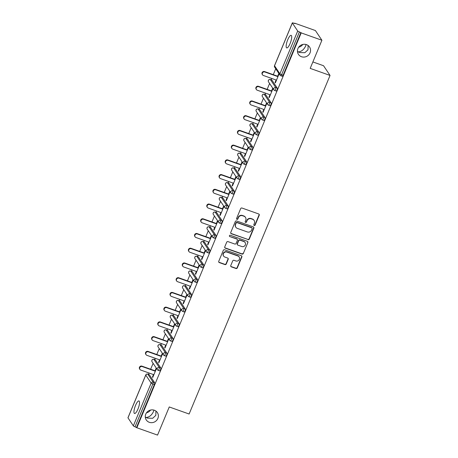 <?xml version="1.0" encoding="UTF-8"?>
<svg xmlns="http://www.w3.org/2000/svg" width="458" height="458" viewBox="0 0 458 458"><rect width="100%" height="100%" fill="white"/><g stroke="black" fill="none" stroke-linecap="round" stroke-linejoin="round"><path stroke-width="0.69" d="M145.306 417.324L146.05 417.456L145.278 416.992M154.335 410.225A6.664 6.298 146.2 0 0 146.806 412.4A6.664 6.298 146.2 0 0 146.285 419.98A6.664 6.298 146.2 0 0 149.302 422.31A6.664 6.298 146.2 0 0 156.831 420.141A6.664 6.298 146.2 0 0 157.357 412.561A6.664 6.298 146.2 0 0 154.335 410.225M297.482 51.743L298.227 51.874L297.454 51.41M306.511 44.644A6.664 6.298 146.2 0 0 298.988 46.819A6.664 6.298 146.2 0 0 298.461 54.399A6.664 6.298 146.2 0 0 301.478 56.729A6.664 6.298 146.2 0 0 309.007 54.559A6.664 6.298 146.2 0 0 309.534 46.979A6.664 6.298 146.2 0 0 306.511 44.644M254.219 225.485A0.716 0.676 146.2 0 0 255.14 225.067L259.239 215.22A1.025 0.968 146.2 0 0 258.696 213.96L241.99 208.029A1.025 0.968 146.2 0 0 240.679 208.625L236.58 218.472A0.716 0.676 146.2 0 0 236.958 219.353A0.716 0.676 146.2 0 0 237.879 218.935L238.406 217.659A3.269 3.092 146.2 0 1 242.614 215.752L244.005 216.245A3.269 3.092 146.2 0 1 245.74 220.264L245.207 221.54A0.716 0.676 146.2 0 0 245.591 222.416A0.716 0.676 146.2 0 0 246.507 221.998L247.039 220.727A3.269 3.092 146.2 0 1 251.242 218.815L252.633 219.308A3.269 3.092 146.2 0 1 254.367 223.327L253.841 224.603A0.716 0.676 146.2 0 0 254.219 225.485M253.818 225.078A0.716 0.676 146.2 0 0 254.951 224.781L259.051 214.934A1.025 0.968 146.2 0 0 259.051 214.189M236.557 218.947A0.716 0.676 146.2 0 0 237.691 218.655L238.217 217.378L238.406 217.659M245.19 222.016A0.716 0.676 146.2 0 0 246.318 221.718L246.851 220.441L247.039 220.727M153.905 410.093L153.407 411.748C151.581 415.372 149.131 417.278 146.05 417.456L147.522 418.114L152.669 418.28L155.834 415.372L155.926 411.066M306.081 44.512L305.583 46.172C303.757 49.79 301.307 51.697 298.227 51.874L299.698 52.533L304.845 52.699L308.011 49.796L308.102 45.485M290.137 43.447A6.664 1.786 -70.5 0 0 291.156 35.358A6.664 1.786 -70.5 0 0 287.716 39.823A6.664 1.786 -70.5 0 0 286.697 47.918A6.664 1.786 -70.5 0 0 290.137 43.447M137.961 409.028A6.664 1.786 -70.5 0 0 138.98 400.939A6.664 1.786 -70.5 0 0 135.534 405.404A6.664 1.786 -70.5 0 0 134.52 413.5A6.664 1.786 -70.5 0 0 137.961 409.028M230.763 265.583A1.025 0.968 146.2 0 0 231.307 266.837L235.99 268.502A1.025 0.968 146.2 0 0 237.307 267.901L241.858 256.967A1.025 0.968 146.2 0 0 241.314 255.713L224.615 249.782A1.025 0.968 146.2 0 0 223.298 250.377L218.747 261.312A1.025 0.968 146.2 0 0 219.29 262.571L224.947 264.581A1.025 0.968 146.2 0 0 226.263 263.985L228.21 259.302A1.025 0.968 146.2 0 0 227.672 258.049L224.861 257.047A2.737 2.582 146.2 0 1 223.836 252.982A2.737 2.582 146.2 0 1 226.928 252.089L237.925 255.993A2.737 2.582 146.2 0 1 238.944 260.064A2.737 2.582 146.2 0 1 235.859 260.957L234.027 260.304A1.025 0.968 146.2 0 0 232.71 260.9L230.763 265.583M292.336 22.997L274.531 65.769L279.895 73.778L297.7 31.007L292.336 22.997A1.563 0.292 22.6 0 1 292.313 22.9A1.563 0.292 22.6 0 1 293.469 23.077L294.981 23.61L294.7 23.186L315.402 30.543L321.905 40.252L310.192 68.385L330.046 75.438L189.114 414.015L169.26 406.962L157.546 435.1L136.839 427.749L301.198 32.896L299.406 31.934L281.601 74.706L283.113 75.244L300.917 32.472M321.905 40.252L301.198 32.896M247.99 239.677A1.025 0.968 146.2 0 0 249.307 239.082L253.858 228.147A1.025 0.968 146.2 0 0 253.314 226.887L236.609 220.956A1.025 0.968 146.2 0 0 235.298 221.558L230.746 232.492A1.025 0.968 146.2 0 0 231.284 233.746L247.801 239.397A1.025 0.968 146.2 0 0 249.112 238.801L253.669 227.861A1.025 0.968 146.2 0 0 253.669 227.116M247.858 242.557L243.307 253.492A1.025 0.968 146.2 0 1 241.99 254.093L225.284 248.162A1.025 0.968 146.2 0 1 224.746 246.902L226.693 242.225A1.025 0.968 146.2 0 1 228.01 241.624L234.782 244.028A1.025 0.968 146.2 0 0 236.093 243.433L237.387 240.33A1.025 0.968 146.2 0 0 236.843 239.07L229.79 236.568A0.716 0.676 146.2 0 1 229.527 235.504A0.716 0.676 146.2 0 1 230.334 235.269L247.314 241.303A1.025 0.968 146.2 0 1 247.858 242.557L243.307 253.492M330.046 75.438L323.543 65.729L312.877 61.939M297.7 31.007A1.563 0.292 22.6 0 0 299.406 31.934M136.839 427.749L135.041 426.787A1.563 0.292 -157.4 0 1 133.341 425.86L127.977 417.845A1.563 0.292 -157.4 0 1 127.954 417.748L145.753 374.976A1.563 0.292 -157.4 0 0 145.781 375.073L127.977 417.845M146.503 412.795A6.664 6.298 146.2 0 0 150.63 410.03M298.679 47.214A6.664 6.298 146.2 0 0 302.807 44.449M148.506 374.386L149.079 373.012M150.648 369.24L153.109 363.331M154.638 359.656L155.21 358.288M156.779 354.509L159.241 348.601M160.769 344.931L161.342 343.557M162.911 339.779L165.372 333.871M166.901 330.201L167.473 328.827M169.042 325.054L171.504 319.146M173.032 315.47L173.605 314.096M175.174 310.324L177.635 304.415M179.164 300.74L179.736 299.372M181.305 295.593L183.767 289.685M185.295 286.015L185.868 284.641M187.436 280.863L189.898 274.955M191.427 271.285L191.994 269.911M193.568 266.138L196.03 260.23M197.558 256.554L198.125 255.18M199.699 251.408L202.155 245.499M203.69 241.824L204.257 240.456M205.831 236.677L208.287 230.769M209.816 227.099L210.388 225.725M211.962 221.947L214.418 216.039M215.947 212.369L216.519 210.995M218.094 207.222L220.55 201.314M222.078 197.638L222.651 196.264M224.225 192.492L226.681 186.583M228.21 182.908L228.782 181.54M230.357 177.761L232.813 171.853M234.341 168.183L234.914 166.809M236.483 163.031L238.944 157.123M240.473 153.453L241.045 152.079M242.614 148.306L245.076 142.398M246.604 138.722L247.177 137.348M248.746 133.576L251.207 127.668M252.736 123.992L253.308 122.624M254.877 118.845L257.339 112.937M258.867 109.267L259.44 107.893M261.008 104.115L263.47 98.207M264.999 94.537L265.571 93.163M267.14 89.39L269.602 83.482M271.13 79.806L271.703 78.433M273.271 74.66L275.733 68.752M294.58 23.473L294.7 23.186M277.663 76.217L278.802 73.48L279.088 73.904L275.355 82.875L275.069 82.451L275.47 82.595M276.094 79.995L275.069 82.451M149.148 374.644A1.563 0.418 109.5 0 1 149.234 374.644A1.563 0.418 109.5 0 1 149.297 374.701L154.667 382.711A1.563 0.418 109.5 0 1 154.357 384.554L152.846 384.016L135.041 426.787M136.558 427.325L154.357 384.554M283.113 75.244A1.563 0.418 109.5 0 1 282.305 76.291A1.563 0.418 109.5 0 1 282.237 76.234M155.279 359.914A1.563 0.418 109.5 0 1 155.365 359.914A1.563 0.418 109.5 0 1 155.428 359.971L160.798 367.98A1.563 0.418 109.5 0 1 160.489 369.824A1.563 0.418 109.5 0 1 159.682 370.871A1.563 0.418 109.5 0 1 159.619 370.814M161.405 345.189A1.563 0.418 109.5 0 1 161.497 345.189A1.563 0.418 109.5 0 1 161.559 345.24L166.93 353.255A1.563 0.418 109.5 0 1 166.62 355.093A1.563 0.418 109.5 0 1 165.813 356.141A1.563 0.418 109.5 0 1 165.75 356.084M167.536 330.458A1.563 0.418 109.5 0 1 167.628 330.458A1.563 0.418 109.5 0 1 167.691 330.516L173.061 338.525A1.563 0.418 109.5 0 1 172.752 340.368A1.563 0.418 109.5 0 1 171.945 341.41A1.563 0.418 109.5 0 1 171.882 341.359M173.668 315.728A1.563 0.418 109.5 0 1 173.759 315.728A1.563 0.418 109.5 0 1 173.822 315.785L179.187 323.795A1.563 0.418 109.5 0 1 178.883 325.638A1.563 0.418 109.5 0 1 178.076 326.686A1.563 0.418 109.5 0 1 178.013 326.628M179.799 301.003A1.563 0.418 109.5 0 1 179.885 300.998A1.563 0.418 109.5 0 1 179.954 301.055L185.318 309.07A1.563 0.418 109.5 0 1 185.015 310.908A1.563 0.418 109.5 0 1 184.208 311.955A1.563 0.418 109.5 0 1 184.139 311.898M185.931 286.273A1.563 0.418 109.5 0 1 186.017 286.273A1.563 0.418 109.5 0 1 186.085 286.324L191.45 294.339A1.563 0.418 109.5 0 1 191.146 296.177A1.563 0.418 109.5 0 1 190.339 297.225A1.563 0.418 109.5 0 1 190.27 297.173M192.062 271.542A1.563 0.418 109.5 0 1 192.148 271.542A1.563 0.418 109.5 0 1 192.217 271.6L197.581 279.609A1.563 0.418 109.5 0 1 197.278 281.452A1.563 0.418 109.5 0 1 196.471 282.494A1.563 0.418 109.5 0 1 196.402 282.443M198.194 256.812A1.563 0.418 109.5 0 1 198.28 256.812A1.563 0.418 109.5 0 1 198.348 256.869L203.713 264.879A1.563 0.418 109.5 0 1 203.409 266.722A1.563 0.418 109.5 0 1 202.602 267.77A1.563 0.418 109.5 0 1 202.533 267.712M204.325 242.087A1.563 0.418 109.5 0 1 204.411 242.082A1.563 0.418 109.5 0 1 204.48 242.139L209.844 250.154A1.563 0.418 109.5 0 1 209.541 251.992A1.563 0.418 109.5 0 1 208.734 253.039A1.563 0.418 109.5 0 1 208.665 252.982M210.457 227.357A1.563 0.418 109.5 0 1 210.543 227.357A1.563 0.418 109.5 0 1 210.611 227.408L215.976 235.423A1.563 0.418 109.5 0 1 215.672 237.261A1.563 0.418 109.5 0 1 214.865 238.309A1.563 0.418 109.5 0 1 214.796 238.257M216.588 212.626A1.563 0.418 109.5 0 1 216.674 212.626A1.563 0.418 109.5 0 1 216.743 212.684L222.107 220.693A1.563 0.418 109.5 0 1 221.804 222.536A1.563 0.418 109.5 0 1 220.996 223.584A1.563 0.418 109.5 0 1 220.928 223.527M222.72 197.896A1.563 0.418 109.5 0 1 222.806 197.896A1.563 0.418 109.5 0 1 222.874 197.953L228.239 205.963A1.563 0.418 109.5 0 1 227.935 207.806A1.563 0.418 109.5 0 1 227.128 208.854A1.563 0.418 109.5 0 1 227.059 208.796M228.851 183.171A1.563 0.418 109.5 0 1 228.937 183.166A1.563 0.418 109.5 0 1 229.006 183.223L234.37 191.238A1.563 0.418 109.5 0 1 234.067 193.076A1.563 0.418 109.5 0 1 233.259 194.123A1.563 0.418 109.5 0 1 233.191 194.066M234.983 168.441A1.563 0.418 109.5 0 1 235.069 168.441A1.563 0.418 109.5 0 1 235.137 168.492L240.502 176.507A1.563 0.418 109.5 0 1 240.192 178.345A1.563 0.418 109.5 0 1 239.385 179.393A1.563 0.418 109.5 0 1 239.322 179.341M241.114 153.711A1.563 0.418 109.5 0 1 241.2 153.711A1.563 0.418 109.5 0 1 241.263 153.768L246.633 161.777A1.563 0.418 109.5 0 1 246.324 163.621A1.563 0.418 109.5 0 1 245.517 164.668A1.563 0.418 109.5 0 1 245.454 164.611M247.24 138.98A1.563 0.418 109.5 0 1 247.331 138.98A1.563 0.418 109.5 0 1 247.394 139.037L252.764 147.047A1.563 0.418 109.5 0 1 252.455 148.89A1.563 0.418 109.5 0 1 251.648 149.938A1.563 0.418 109.5 0 1 251.585 149.881M253.371 124.255A1.563 0.418 109.5 0 1 253.463 124.25A1.563 0.418 109.5 0 1 253.526 124.307L258.896 132.322A1.563 0.418 109.5 0 1 258.587 134.16A1.563 0.418 109.5 0 1 257.78 135.207A1.563 0.418 109.5 0 1 257.717 135.15M259.503 109.525A1.563 0.418 109.5 0 1 259.594 109.525A1.563 0.418 109.5 0 1 259.657 109.577L265.022 117.592A1.563 0.418 109.5 0 1 264.718 119.429A1.563 0.418 109.5 0 1 263.911 120.477A1.563 0.418 109.5 0 1 263.848 120.425M265.634 94.795A1.563 0.418 109.5 0 1 265.72 94.795A1.563 0.418 109.5 0 1 265.789 94.852L271.153 102.861A1.563 0.418 109.5 0 1 270.85 104.705A1.563 0.418 109.5 0 1 270.043 105.752A1.563 0.418 109.5 0 1 269.974 105.695M271.766 80.064A1.563 0.418 109.5 0 1 271.852 80.064A1.563 0.418 109.5 0 1 271.92 80.121L277.285 88.131A1.563 0.418 109.5 0 1 276.981 89.974A1.563 0.418 109.5 0 1 276.174 91.022A1.563 0.418 109.5 0 1 276.105 90.965M269.962 94.726L268.938 97.182L269.224 97.606L272.957 88.634L272.676 88.211L271.531 90.947M263.831 109.451L262.806 111.907L263.092 112.336L266.825 103.365L266.545 102.941L265.405 105.678M257.699 124.181L256.675 126.637L256.961 127.061L260.694 118.095L260.413 117.666L259.274 120.408M251.568 138.911L250.549 141.367L250.829 141.791L254.562 132.82L254.282 132.396L253.142 135.133M245.436 153.642L244.417 156.098L244.698 156.522L248.431 147.55L248.15 147.127L247.011 149.863M239.305 168.367L238.286 170.823L238.566 171.252L242.305 162.281L242.019 161.857L240.879 164.594M233.174 183.097L232.154 185.553L232.435 185.977L236.173 177.011L235.887 176.582L234.748 179.324M227.042 197.827L226.023 200.283L226.309 200.707L230.042 191.736L229.756 191.312L228.616 194.049M220.911 212.558L219.892 215.014L220.178 215.437L223.91 206.466L223.624 206.043L222.485 208.779M214.785 227.282L213.76 229.739L214.046 230.168L217.779 221.197L217.493 220.773L216.353 223.51M208.653 242.013L207.629 244.469L207.915 244.893L211.648 235.927L211.361 235.498L210.222 238.24M202.522 256.743L201.497 259.199L201.783 259.623L205.516 250.652L205.23 250.228L204.091 252.965M196.39 271.474L195.366 273.93L195.652 274.353L199.385 265.382L199.098 264.959L197.959 267.695M190.259 286.198L189.234 288.654L189.52 289.078L193.253 280.113L192.967 279.689L191.828 282.426M184.127 300.929L183.103 303.385L183.389 303.809L187.122 294.843L186.835 294.414L185.696 297.156M177.996 315.659L176.971 318.115L177.257 318.539L180.99 309.568L180.71 309.144L179.565 311.881M171.864 330.39L170.84 332.846L171.126 333.269L174.859 324.298L174.578 323.875L173.439 326.611M165.733 345.114L164.714 347.57L164.994 347.994L168.727 339.029L168.447 338.605L167.307 341.342M159.602 359.845L158.583 362.301L158.863 362.725L162.596 353.753L162.315 353.33L161.176 356.072M153.47 374.575L152.451 377.031L152.732 377.455L156.47 368.484L156.184 368.06L155.044 370.797M268.938 97.182L269.344 97.325M262.806 111.907L263.213 112.05M256.675 126.637L257.081 126.78M250.549 141.367L250.95 141.511M244.417 156.098L244.818 156.241M238.286 170.823L238.687 170.966M232.154 185.553L232.555 185.696M226.023 200.283L226.424 200.427M219.892 215.014L220.292 215.157M213.76 229.739L214.161 229.882M207.629 244.469L208.029 244.612M201.497 259.199L201.898 259.343M195.366 273.93L195.766 274.067M189.234 288.654L189.635 288.798M183.103 303.385L183.509 303.528M176.971 318.115L177.378 318.258M170.84 332.846L171.246 332.983M164.714 347.57L165.115 347.714M158.583 362.301L158.983 362.444M152.451 377.031L152.852 377.174M254.116 220.453L253.927 220.172A3.269 3.092 146.2 0 0 252.444 219.027L252.633 219.308M246.851 220.441A3.269 3.092 146.2 0 1 251.053 218.529L252.444 219.027M245.488 217.39L245.299 217.109A3.269 3.092 146.2 0 0 243.816 215.958L244.005 216.245M238.217 217.378A3.269 3.092 146.2 0 1 242.425 215.466L243.816 215.958M230.74 233.236A1.025 0.968 146.2 0 0 231.095 233.466L247.801 239.397M252.135 228.702A0.716 0.676 146.2 0 0 251.751 227.826L237.089 222.617A0.716 0.676 146.2 0 0 236.173 223.035L235.612 224.38A3.269 3.092 146.2 0 0 237.347 228.399L247.372 231.96A3.269 3.092 146.2 0 0 251.574 230.048L252.135 228.702M252.077 228.073L251.889 227.792A0.716 0.676 146.2 0 0 251.562 227.54L251.751 227.826M235.864 227.254L235.675 226.973A3.269 3.092 146.2 0 1 235.423 224.099L235.979 222.754A0.716 0.676 146.2 0 1 236.901 222.336L251.562 227.54M224.741 247.652A1.025 0.968 146.2 0 0 225.096 247.875L241.801 253.806A1.025 0.968 146.2 0 0 243.118 253.211M237.307 239.431L237.118 239.145A1.025 0.968 146.2 0 0 236.654 238.79L229.79 236.568M241.813 246.524A2.737 2.582 146.2 0 0 245.116 242.528A2.737 2.582 146.2 0 0 243.874 241.566L240.003 240.192A1.025 0.968 146.2 0 0 238.687 240.788L237.393 243.896A1.025 0.968 146.2 0 0 237.937 245.15L241.813 246.524M245.116 242.528L244.927 242.242A2.737 2.582 146.2 0 0 243.685 241.286L243.874 241.566M237.473 244.795L237.284 244.509A1.025 0.968 146.2 0 1 237.204 243.61L238.498 240.507A1.025 0.968 146.2 0 1 239.809 239.912L243.685 241.286M247.669 242.276A1.025 0.968 146.2 0 0 247.669 241.526M239.162 256.955L238.973 256.669A2.737 2.582 146.2 0 0 237.731 255.713L237.925 255.993M223.624 256.091L223.43 255.81A2.737 2.582 146.2 0 1 226.739 251.808L237.731 255.713M218.741 262.062A1.025 0.968 146.2 0 0 219.101 262.285L224.758 264.295A1.025 0.968 146.2 0 0 226.075 263.699L228.021 259.022A1.025 0.968 146.2 0 0 228.027 258.272M230.763 266.327A1.025 0.968 146.2 0 0 231.118 266.556L235.801 268.216A1.025 0.968 146.2 0 0 237.118 267.621L241.669 256.686A1.025 0.968 146.2 0 0 241.669 255.936M264.569 71.568L264.856 71.992A1.924 1.821 146.2 0 0 262.526 74.814L262.245 74.391A1.924 1.821 -33.8 0 1 264.569 71.568L278.069 76.36M262.526 74.814A1.924 1.821 146.2 0 0 263.402 75.49L276.495 80.139M264.856 71.992L277.949 76.646M258.438 86.299L258.724 86.722A1.924 1.821 146.2 0 0 256.394 89.545L256.114 89.115A1.924 1.821 -33.8 0 1 258.438 86.299L271.938 91.09M256.394 89.545A1.924 1.821 146.2 0 0 257.27 90.215L270.363 94.869M258.724 86.722L271.817 91.371M252.306 101.029L252.593 101.453A1.924 1.821 146.2 0 0 250.263 104.269L249.982 103.846A1.924 1.821 -33.8 0 1 252.306 101.029L265.806 105.821M250.263 104.269A1.924 1.821 146.2 0 0 251.139 104.945L264.232 109.594M252.593 101.453L265.686 106.101M246.175 115.759L246.461 116.183A1.924 1.821 146.2 0 0 244.131 119L243.851 118.576A1.924 1.821 -33.8 0 1 246.175 115.759L259.675 120.551M244.131 119A1.924 1.821 146.2 0 0 245.007 119.675L258.1 124.324M246.461 116.183L259.554 120.832M240.044 130.484L240.33 130.908A1.924 1.821 146.2 0 0 238 133.73L237.719 133.307A1.924 1.821 -33.8 0 1 240.044 130.484L253.543 135.276M238 133.73A1.924 1.821 146.2 0 0 238.876 134.406L251.969 139.055M240.33 130.908L253.423 135.562M233.912 145.215L234.198 145.638A1.924 1.821 146.2 0 0 231.874 148.461L231.588 148.031A1.924 1.821 -33.8 0 1 233.912 145.215L247.412 150.006M231.874 148.461A1.924 1.821 146.2 0 0 232.744 149.131L245.837 153.785M234.198 145.638L247.291 150.287M227.786 159.945L228.067 160.369A1.924 1.821 146.2 0 0 225.742 163.185L225.456 162.762A1.924 1.821 -33.8 0 1 227.786 159.945L241.28 164.737M225.742 163.185A1.924 1.821 146.2 0 0 226.613 163.861L239.706 168.51M228.067 160.369L241.16 165.017M221.655 174.67L221.935 175.099A1.924 1.821 146.2 0 0 219.611 177.916L219.325 177.492A1.924 1.821 -33.8 0 1 221.655 174.67L235.149 179.467M219.611 177.916A1.924 1.821 146.2 0 0 220.481 178.591L233.58 183.24M221.935 175.099L235.034 179.748M215.523 189.4L215.804 189.824A1.924 1.821 146.2 0 0 213.48 192.646L213.193 192.223A1.924 1.821 -33.8 0 1 215.523 189.4L229.017 194.192M213.48 192.646A1.924 1.821 146.2 0 0 214.35 193.322L227.449 197.971M215.804 189.824L228.903 194.478M209.392 204.131L209.672 204.554A1.924 1.821 146.2 0 0 207.348 207.371L207.062 206.947A1.924 1.821 -33.8 0 1 209.392 204.131L222.886 208.922M207.348 207.371A1.924 1.821 146.2 0 0 208.218 208.046L221.317 212.701M209.672 204.554L222.771 209.203M203.26 218.861L203.541 219.285A1.924 1.821 146.2 0 0 201.217 222.101L200.93 221.678A1.924 1.821 -33.8 0 1 203.26 218.861L216.754 223.653M201.217 222.101A1.924 1.821 146.2 0 0 202.087 222.777L215.186 227.426M203.541 219.285L216.64 223.933M197.129 233.586L197.415 234.015A1.924 1.821 146.2 0 0 195.085 236.832L194.799 236.408A1.924 1.821 -33.8 0 1 197.129 233.586L210.623 238.383M195.085 236.832A1.924 1.821 146.2 0 0 195.961 237.507L209.054 242.156M197.415 234.015L210.508 238.664M190.997 248.316L191.284 248.74A1.924 1.821 146.2 0 0 188.954 251.562L188.667 251.139A1.924 1.821 -33.8 0 1 190.997 248.316L204.491 253.108M188.954 251.562A1.924 1.821 146.2 0 0 189.83 252.238L202.923 256.886M191.284 248.74L204.377 253.394M184.866 263.047L185.152 263.47A1.924 1.821 146.2 0 0 182.822 266.287L182.536 265.863A1.924 1.821 -33.8 0 1 184.866 263.047L198.36 267.838M182.822 266.287A1.924 1.821 146.2 0 0 183.698 266.962L196.791 271.611M185.152 263.47L198.245 268.119M178.734 277.777L179.021 278.201A1.924 1.821 146.2 0 0 176.691 281.017L176.41 280.594A1.924 1.821 -33.8 0 1 178.734 277.777L192.234 282.569M176.691 281.017A1.924 1.821 146.2 0 0 177.567 281.693L190.66 286.342M179.021 278.201L192.114 282.849M172.603 292.502L172.889 292.931A1.924 1.821 146.2 0 0 170.559 295.748L170.279 295.324A1.924 1.821 -33.8 0 1 172.603 292.502L186.103 297.299M170.559 295.748A1.924 1.821 146.2 0 0 171.435 296.423L184.528 301.072M172.889 292.931L185.982 297.58M166.472 307.232L166.758 307.656A1.924 1.821 146.2 0 0 164.428 310.478L164.147 310.055A1.924 1.821 -33.8 0 1 166.472 307.232L179.971 312.024M164.428 310.478A1.924 1.821 146.2 0 0 165.304 311.154L178.397 315.802M166.758 307.656L179.851 312.31M160.34 321.963L160.626 322.386A1.924 1.821 146.2 0 0 158.296 325.203L158.016 324.779A1.924 1.821 -33.8 0 1 160.34 321.963L173.84 326.754M158.296 325.203A1.924 1.821 146.2 0 0 159.172 325.878L172.265 330.527M160.626 322.386L173.719 327.035M154.209 336.693L154.495 337.117A1.924 1.821 146.2 0 0 152.165 339.933L151.884 339.51A1.924 1.821 -33.8 0 1 154.209 336.693L167.708 341.485M152.165 339.933A1.924 1.821 146.2 0 0 153.041 340.609L166.134 345.258M154.495 337.117L167.588 341.765M148.077 351.418L148.363 351.847A1.924 1.821 146.2 0 0 146.039 354.664L145.753 354.24A1.924 1.821 -33.8 0 1 148.077 351.418L161.577 356.21M146.039 354.664A1.924 1.821 146.2 0 0 146.909 355.339L160.002 359.988M148.363 351.847L161.456 356.496M141.951 366.148L142.232 366.572A1.924 1.821 146.2 0 0 139.908 369.394L139.621 368.971A1.924 1.821 -33.8 0 1 141.951 366.148L155.445 370.94M139.908 369.394A1.924 1.821 146.2 0 0 140.778 370.07L153.871 374.718M142.232 366.572L155.325 371.22M254.951 224.781L255.14 225.067M292.313 22.9L274.508 65.671A1.563 0.292 22.6 0 0 274.531 65.769A1.563 1.477 146.2 0 0 274.651 67.143L280.015 75.152A1.563 1.477 146.2 0 0 280.725 75.702A1.563 0.418 109.5 0 0 280.794 75.753A1.563 0.418 109.5 0 0 281.601 74.706A1.563 0.292 22.6 0 1 279.895 73.778A1.563 1.477 146.2 0 0 280.015 75.152A1.563 1.563 0 0 0 280.794 75.753L282.305 76.291M133.341 425.86L151.146 383.088L145.781 375.073A1.563 1.477 -33.8 0 1 147.785 374.163L153.149 382.172L154.667 382.711M152.846 384.016A1.563 0.292 -157.4 0 1 151.146 383.088A1.563 1.477 -33.8 0 1 153.149 382.172A1.563 0.418 -70.5 0 1 152.846 384.016M271.92 80.121L270.409 79.583L275.773 87.598L277.285 88.131M275.47 89.436A1.563 0.418 -70.5 0 0 275.773 87.598A1.563 1.477 -33.8 0 0 273.764 88.508A1.563 1.477 146.2 0 0 274.594 90.426A1.563 0.418 109.5 0 0 274.663 90.484A1.563 0.418 109.5 0 0 275.47 89.436M268.52 81.868A1.563 1.477 146.2 0 1 268.399 80.493A1.563 1.477 -33.8 0 1 270.409 79.583A1.563 0.418 109.5 0 0 270.34 79.526A1.563 1.563 0 0 0 268.52 81.868L273.884 89.883A1.563 1.563 0 0 0 274.663 90.484L276.174 91.022M270.237 79.532A1.563 0.418 109.5 0 1 270.34 79.526L271.852 80.064M265.789 94.852L264.277 94.314L269.642 102.323L271.153 102.861M259.657 109.577L258.146 109.044L263.51 117.053L265.022 117.592M253.526 124.307L252.014 123.769L257.379 131.784L258.896 132.322M247.394 139.037L245.883 138.499L251.247 146.508L252.764 147.047M241.263 153.768L239.752 153.23L245.116 161.239L246.633 161.777M235.137 168.492L233.62 167.96L238.99 175.969L240.502 176.507M229.006 183.223L227.489 182.685L232.859 190.7L234.37 191.238M222.874 197.953L221.357 197.415L226.727 205.424L228.239 205.963M216.743 212.684L215.226 212.146L220.596 220.155L222.107 220.693M210.611 227.408L209.1 226.876L214.464 234.885L215.976 235.423M204.48 242.139L202.968 241.601L208.333 249.616L209.844 250.154M198.348 256.869L196.837 256.331L202.201 264.34L203.713 264.879M192.217 271.6L190.705 271.062L196.07 279.071L197.581 279.609M186.085 286.324L184.574 285.786L189.938 293.801L191.45 294.339M179.954 301.055L178.443 300.517L183.807 308.532L185.318 309.07M173.822 315.785L172.311 315.247L177.675 323.256L179.187 323.795M167.691 330.516L166.18 329.978L171.544 337.987L173.061 338.525M161.559 345.24L160.048 344.702L165.412 352.717L166.93 353.255M155.428 359.971L153.917 359.433L159.281 367.448L160.798 367.98M149.297 374.701L147.785 374.163A1.563 0.418 109.5 0 0 147.722 374.106A1.563 1.563 0 0 0 145.753 374.976M269.338 104.166A1.563 0.418 -70.5 0 0 269.642 102.323A1.563 1.477 -33.8 0 0 267.632 103.239A1.563 1.477 146.2 0 0 268.462 105.157A1.563 0.418 109.5 0 0 268.531 105.214A1.563 0.418 109.5 0 0 269.338 104.166M262.388 96.598A1.563 1.477 146.2 0 1 262.268 95.224A1.563 1.477 -33.8 0 1 264.277 94.314A1.563 0.418 109.5 0 0 264.209 94.256A1.563 1.563 0 0 0 262.388 96.598L267.758 104.607A1.563 1.563 0 0 0 268.531 105.214L270.043 105.752M264.106 94.262A1.563 0.418 109.5 0 1 264.209 94.256L265.72 94.795M263.207 118.897A1.563 0.418 -70.5 0 0 263.51 117.053A1.563 1.477 -33.8 0 0 261.507 117.964A1.563 1.477 146.2 0 0 262.331 119.887A1.563 0.418 109.5 0 0 262.4 119.939A1.563 0.418 109.5 0 0 263.207 118.897M256.257 111.328A1.563 1.477 146.2 0 1 256.137 109.954A1.563 1.477 -33.8 0 1 258.146 109.044A1.563 0.418 109.5 0 0 258.077 108.987A1.563 1.563 0 0 0 256.257 111.328L261.627 119.338A1.563 1.563 0 0 0 262.4 119.939L263.911 120.477M257.974 108.993A1.563 0.418 109.5 0 1 258.077 108.987L259.594 109.525M257.075 133.621A1.563 0.418 -70.5 0 0 257.379 131.784A1.563 1.477 -33.8 0 0 255.375 132.694A1.563 1.477 146.2 0 0 256.199 134.618A1.563 0.418 109.5 0 0 256.268 134.669A1.563 0.418 109.5 0 0 257.075 133.621M250.125 126.053A1.563 1.477 146.2 0 1 250.005 124.685A1.563 1.477 -33.8 0 1 252.014 123.769A1.563 0.418 109.5 0 0 251.946 123.717A1.563 1.563 0 0 0 250.125 126.053L255.495 134.068A1.563 1.563 0 0 0 256.268 134.669L257.78 135.207M251.843 123.723A1.563 0.418 109.5 0 1 251.946 123.717L253.463 124.25M250.944 148.352A1.563 0.418 -70.5 0 0 251.247 146.508A1.563 1.477 -33.8 0 0 249.244 147.424A1.563 1.477 146.2 0 0 250.068 149.342A1.563 0.418 109.5 0 0 250.137 149.4A1.563 0.418 109.5 0 0 250.944 148.352M243.994 140.783A1.563 1.477 146.2 0 1 243.874 139.409A1.563 1.477 -33.8 0 1 245.883 138.499A1.563 0.418 109.5 0 0 245.814 138.442A1.563 1.563 0 0 0 243.994 140.783L249.364 148.798A1.563 1.563 0 0 0 250.137 149.4L251.648 149.938M245.711 138.448A1.563 0.418 109.5 0 1 245.814 138.442L247.331 138.98M244.812 163.082A1.563 0.418 -70.5 0 0 245.116 161.239A1.563 1.477 -33.8 0 0 243.112 162.155A1.563 1.477 146.2 0 0 243.937 164.073A1.563 0.418 109.5 0 0 244.005 164.13A1.563 0.418 109.5 0 0 244.812 163.082M237.868 155.514A1.563 1.477 146.2 0 1 237.748 154.14A1.563 1.477 -33.8 0 1 239.752 153.23A1.563 0.418 109.5 0 0 239.689 153.172A1.563 1.563 0 0 0 237.868 155.514L243.232 163.523A1.563 1.563 0 0 0 244.005 164.13L245.517 164.668M239.586 153.178A1.563 0.418 109.5 0 1 239.689 153.172L241.2 153.711M238.681 177.813A1.563 0.418 -70.5 0 0 238.99 175.969A1.563 1.477 -33.8 0 0 236.981 176.88A1.563 1.477 146.2 0 0 237.811 178.803A1.563 0.418 109.5 0 0 237.874 178.855A1.563 0.418 109.5 0 0 238.681 177.813M231.737 170.244A1.563 1.477 146.2 0 1 231.616 168.87A1.563 1.477 -33.8 0 1 233.62 167.96A1.563 0.418 109.5 0 0 233.557 167.903A1.563 1.563 0 0 0 231.737 170.244L237.101 178.254A1.563 1.563 0 0 0 237.874 178.855L239.385 179.393M233.454 167.909A1.563 0.418 109.5 0 1 233.557 167.903L235.069 168.441M232.549 192.537A1.563 0.418 -70.5 0 0 232.859 190.7A1.563 1.477 -33.8 0 0 230.849 191.61A1.563 1.477 146.2 0 0 231.679 193.528A1.563 0.418 109.5 0 0 231.742 193.585A1.563 0.418 109.5 0 0 232.549 192.537M225.605 184.969A1.563 1.477 146.2 0 1 225.485 183.601A1.563 1.477 -33.8 0 1 227.489 182.685A1.563 0.418 109.5 0 0 227.426 182.633A1.563 1.563 0 0 0 225.605 184.969L230.969 192.984A1.563 1.563 0 0 0 231.742 193.585L233.259 194.123M227.323 182.639A1.563 0.418 109.5 0 1 227.426 182.633L228.937 183.166M226.418 207.268A1.563 0.418 -70.5 0 0 226.727 205.424A1.563 1.477 -33.8 0 0 224.718 206.34A1.563 1.477 146.2 0 0 225.548 208.258A1.563 0.418 109.5 0 0 225.611 208.316A1.563 0.418 109.5 0 0 226.418 207.268M219.474 199.699A1.563 1.477 146.2 0 1 219.353 198.325A1.563 1.477 -33.8 0 1 221.357 197.415A1.563 0.418 109.5 0 0 221.294 197.358A1.563 1.563 0 0 0 219.474 199.699L224.838 207.714A1.563 1.563 0 0 0 225.611 208.316L227.128 208.854M221.191 197.364A1.563 0.418 109.5 0 1 221.294 197.358L222.806 197.896M220.287 221.998A1.563 0.418 -70.5 0 0 220.596 220.155A1.563 1.477 -33.8 0 0 218.586 221.071A1.563 1.477 146.2 0 0 219.416 222.989A1.563 0.418 109.5 0 0 219.479 223.046A1.563 0.418 109.5 0 0 220.287 221.998M213.342 214.43A1.563 1.477 146.2 0 1 213.222 213.056A1.563 1.477 -33.8 0 1 215.226 212.146A1.563 0.418 109.5 0 0 215.163 212.088A1.563 1.563 0 0 0 213.342 214.43L218.706 222.439A1.563 1.563 0 0 0 219.479 223.046L220.996 223.584M215.06 212.094A1.563 0.418 109.5 0 1 215.163 212.088L216.674 212.626M214.161 236.729A1.563 0.418 -70.5 0 0 214.464 234.885A1.563 1.477 -33.8 0 0 212.455 235.796A1.563 1.477 146.2 0 0 213.285 237.719A1.563 0.418 109.5 0 0 213.354 237.771A1.563 0.418 109.5 0 0 214.161 236.729M207.211 229.16A1.563 1.477 146.2 0 1 207.09 227.786A1.563 1.477 -33.8 0 1 209.1 226.876A1.563 0.418 109.5 0 0 209.031 226.819A1.563 1.563 0 0 0 207.211 229.16L212.575 237.17A1.563 1.563 0 0 0 213.354 237.771L214.865 238.309M208.928 226.825A1.563 0.418 109.5 0 1 209.031 226.819L210.543 227.357M208.029 251.453A1.563 0.418 -70.5 0 0 208.333 249.616A1.563 1.477 -33.8 0 0 206.323 250.526A1.563 1.477 146.2 0 0 207.153 252.444A1.563 0.418 109.5 0 0 207.222 252.501A1.563 0.418 109.5 0 0 208.029 251.453M201.079 243.885A1.563 1.477 146.2 0 1 200.959 242.517A1.563 1.477 -33.8 0 1 202.968 241.601A1.563 0.418 109.5 0 0 202.9 241.549A1.563 1.563 0 0 0 201.079 243.885L206.444 251.9A1.563 1.563 0 0 0 207.222 252.501L208.734 253.039M202.797 241.555A1.563 0.418 109.5 0 1 202.9 241.549L204.411 242.082M201.898 266.184A1.563 0.418 -70.5 0 0 202.201 264.34A1.563 1.477 -33.8 0 0 200.192 265.256A1.563 1.477 146.2 0 0 201.022 267.174A1.563 0.418 109.5 0 0 201.091 267.232A1.563 0.418 109.5 0 0 201.898 266.184M194.948 258.615A1.563 1.477 146.2 0 1 194.827 257.241A1.563 1.477 -33.8 0 1 196.837 256.331A1.563 0.418 109.5 0 0 196.768 256.274A1.563 1.563 0 0 0 194.948 258.615L200.312 266.63A1.563 1.563 0 0 0 201.091 267.232L202.602 267.77M196.665 256.28A1.563 0.418 109.5 0 1 196.768 256.274L198.28 256.812M195.766 280.914A1.563 0.418 -70.5 0 0 196.07 279.071A1.563 1.477 -33.8 0 0 194.06 279.987A1.563 1.477 146.2 0 0 194.89 281.905A1.563 0.418 109.5 0 0 194.959 281.962A1.563 0.418 109.5 0 0 195.766 280.914M188.816 273.346A1.563 1.477 146.2 0 1 188.696 271.972A1.563 1.477 -33.8 0 1 190.705 271.062A1.563 0.418 109.5 0 0 190.637 271.004A1.563 1.563 0 0 0 188.816 273.346L194.181 281.355A1.563 1.563 0 0 0 194.959 281.962L196.471 282.494M190.534 271.01A1.563 0.418 109.5 0 1 190.637 271.004L192.148 271.542M189.635 295.639A1.563 0.418 -70.5 0 0 189.938 293.801A1.563 1.477 -33.8 0 0 187.929 294.712A1.563 1.477 146.2 0 0 188.759 296.635A1.563 0.418 109.5 0 0 188.828 296.687A1.563 0.418 109.5 0 0 189.635 295.639M182.685 288.076A1.563 1.477 146.2 0 1 182.565 286.702A1.563 1.477 -33.8 0 1 184.574 285.786A1.563 0.418 109.5 0 0 184.505 285.735A1.563 1.563 0 0 0 182.685 288.076L188.049 296.086A1.563 1.563 0 0 0 188.828 296.687L190.339 297.225M184.402 285.74A1.563 0.418 109.5 0 1 184.505 285.735L186.017 286.273M183.503 310.369A1.563 0.418 -70.5 0 0 183.807 308.532A1.563 1.477 -33.8 0 0 181.797 309.442A1.563 1.477 146.2 0 0 182.627 311.36A1.563 0.418 109.5 0 0 182.696 311.417A1.563 0.418 109.5 0 0 183.503 310.369M176.553 302.801A1.563 1.477 146.2 0 1 176.433 301.433A1.563 1.477 -33.8 0 1 178.443 300.517A1.563 0.418 109.5 0 0 178.374 300.465A1.563 1.563 0 0 0 176.553 302.801L181.918 310.816A1.563 1.563 0 0 0 182.696 311.417L184.208 311.955M178.271 300.471A1.563 0.418 109.5 0 1 178.374 300.465L179.885 300.998M177.372 325.1A1.563 0.418 -70.5 0 0 177.675 323.256A1.563 1.477 -33.8 0 0 175.672 324.172A1.563 1.477 146.2 0 0 176.496 326.09A1.563 0.418 109.5 0 0 176.565 326.148A1.563 0.418 109.5 0 0 177.372 325.1M170.422 317.531A1.563 1.477 146.2 0 1 170.302 316.157A1.563 1.477 -33.8 0 1 172.311 315.247A1.563 0.418 109.5 0 0 172.242 315.19A1.563 1.563 0 0 0 170.422 317.531L175.792 325.546A1.563 1.563 0 0 0 176.565 326.148L178.076 326.686M172.139 315.196A1.563 0.418 109.5 0 1 172.242 315.19L173.759 315.728M171.24 339.83A1.563 0.418 -70.5 0 0 171.544 337.987A1.563 1.477 -33.8 0 0 169.54 338.903A1.563 1.477 146.2 0 0 170.365 340.821A1.563 0.418 109.5 0 0 170.433 340.878A1.563 0.418 109.5 0 0 171.24 339.83M164.29 332.262A1.563 1.477 146.2 0 1 164.17 330.888A1.563 1.477 -33.8 0 1 166.18 329.978A1.563 0.418 109.5 0 0 166.111 329.92A1.563 1.563 0 0 0 164.29 332.262L169.66 340.271A1.563 1.563 0 0 0 170.433 340.878L171.945 341.41M166.008 329.926A1.563 0.418 109.5 0 1 166.111 329.92L167.628 330.458M165.109 354.555A1.563 0.418 -70.5 0 0 165.412 352.717A1.563 1.477 -33.8 0 0 163.409 353.628A1.563 1.477 146.2 0 0 164.233 355.551A1.563 0.418 109.5 0 0 164.302 355.603A1.563 0.418 109.5 0 0 165.109 354.555M158.159 346.992A1.563 1.477 146.2 0 1 158.039 345.618A1.563 1.477 -33.8 0 1 160.048 344.702A1.563 0.418 109.5 0 0 159.979 344.651A1.563 1.563 0 0 0 158.159 346.992L163.529 355.002A1.563 1.563 0 0 0 164.302 355.603L165.813 356.141M159.876 344.656A1.563 0.418 109.5 0 1 159.979 344.651L161.497 345.189M158.978 369.285A1.563 0.418 -70.5 0 0 159.281 367.448A1.563 1.477 -33.8 0 0 157.277 368.358A1.563 1.477 146.2 0 0 158.102 370.276A1.563 0.418 109.5 0 0 158.17 370.333A1.563 0.418 109.5 0 0 158.978 369.285M152.033 361.717A1.563 1.477 146.2 0 1 151.907 360.349A1.563 1.477 -33.8 0 1 153.917 359.433A1.563 0.418 109.5 0 0 153.854 359.375A1.563 1.563 0 0 0 152.033 361.717L157.397 369.732A1.563 1.563 0 0 0 158.17 370.333L159.682 370.871M153.751 359.387A1.563 0.418 109.5 0 1 153.854 359.375L155.365 359.914M147.619 374.112A1.563 0.418 109.5 0 1 147.722 374.106L149.234 374.644M251.053 218.529L251.242 218.815M242.425 215.466L242.614 215.752M259.051 214.934L259.239 215.22M253.669 227.861L253.858 228.147M241.801 253.806L241.99 254.093M225.096 247.875L225.284 248.162M237.204 243.61L237.393 243.896M226.075 263.699L226.263 263.985M224.758 264.295L224.947 264.581M219.101 262.285L219.29 262.571M235.801 268.216L235.99 268.502M274.508 65.671A1.563 1.563 0 0 0 274.651 67.143"/></g></svg>
